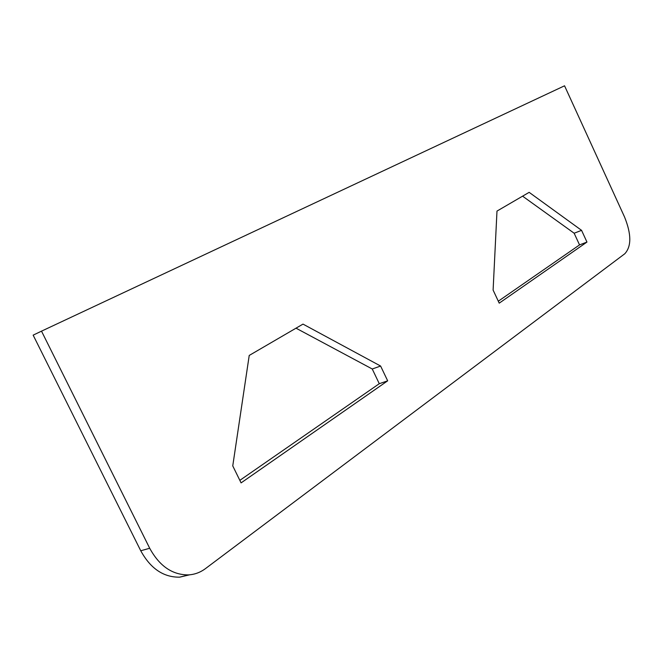 <?xml version="1.0" encoding="UTF-8"?>
<svg xmlns="http://www.w3.org/2000/svg" width="663" height="663" viewBox="0 0 663 663"><rect width="100%" height="100%" fill="white"/><g stroke="black" fill="none" stroke-linecap="round" stroke-linejoin="round"><path stroke-width="0.99" d="M624.529 216.958C631.458 234.13 631.549 246.396 624.795 253.755L205.439 568.63C200.408 572.376 194.823 574.465 188.682 574.887C172.513 575.07 159.526 566.194 149.705 548.26L41.512 331.152L564.553 85.8L624.529 216.958M41.512 331.152L33.15 335.138L140.747 550.762C150.518 568.572 163.479 577.374 179.64 577.166L189.659 574.804M239.84 480.352L379.277 383.703L372.25 368.993L296.013 328.177M498.311 301.201L579.537 244.904L574.15 233.227L522.585 196.165M586.962 242.07L499.222 303.157L493.106 290.079L496.985 211.083L529.149 192.345L581.567 230.343L586.962 242.07L579.537 244.904M574.15 233.227L581.567 230.343M302.999 324.108L380.612 366.042L387.673 380.827L241.083 482.888L232.754 465.898L249.222 355.443L302.999 324.108M372.25 368.993L380.612 366.042M379.277 383.703L387.673 380.827M149.705 548.26L140.747 550.762M188.682 574.887L179.64 577.166"/></g></svg>
